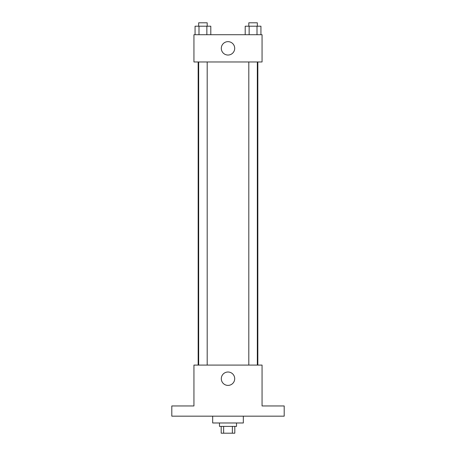 <?xml version="1.0" encoding="UTF-8"?>
<svg xmlns="http://www.w3.org/2000/svg" width="456" height="456" viewBox="0 0 456 456"><rect width="100%" height="100%" fill="white"/><g stroke="black" fill="none" stroke-linecap="round" stroke-linejoin="round"><path stroke-width="0.68" d="M232.366 426.388L232.366 433.2L221.188 433.2L221.188 426.388M232.366 433.2L234.811 433.2L234.811 426.388M236.516 422.98L236.516 426.388L219.484 426.388L219.484 422.98M223.634 426.388L223.634 433.2M212.673 416.168L212.673 422.98L243.327 422.98L243.327 416.168M284.196 416.168L171.804 416.168L171.804 405.954L193.942 405.954L193.942 365.085L262.058 365.085L262.058 405.954L284.196 405.954L284.196 416.168M234.697 378.708A6.697 6.697 0 0 1 224.654 384.505A6.697 6.697 0 0 1 224.654 372.905A6.697 6.697 0 0 1 234.697 378.708M257.834 61.965L257.834 365.085M248.811 365.085L248.811 61.965M207.189 61.965L207.189 365.085M262.058 61.965L193.942 61.965L193.942 34.719L262.058 34.719L262.058 61.965M234.697 48.342A6.697 6.697 0 0 1 224.654 54.144A6.697 6.697 0 0 1 224.654 42.545A6.697 6.697 0 0 1 234.697 48.342M260.935 34.719L260.935 26.209L245.203 26.209L245.203 34.719M257.002 26.209L257.002 34.719M249.136 26.209L249.136 34.719M248.811 26.209L248.811 22.8L257.326 22.8L257.326 26.209M210.797 34.719L210.797 26.209L195.065 26.209L195.065 34.719M206.864 26.209L206.864 34.719M198.998 26.209L198.998 34.719M198.673 26.209L198.673 22.8L207.189 22.8L207.189 26.209M198.166 61.965L198.166 365.085M257.326 365.085L257.326 61.965M198.673 61.965L198.673 365.085"/></g></svg>
